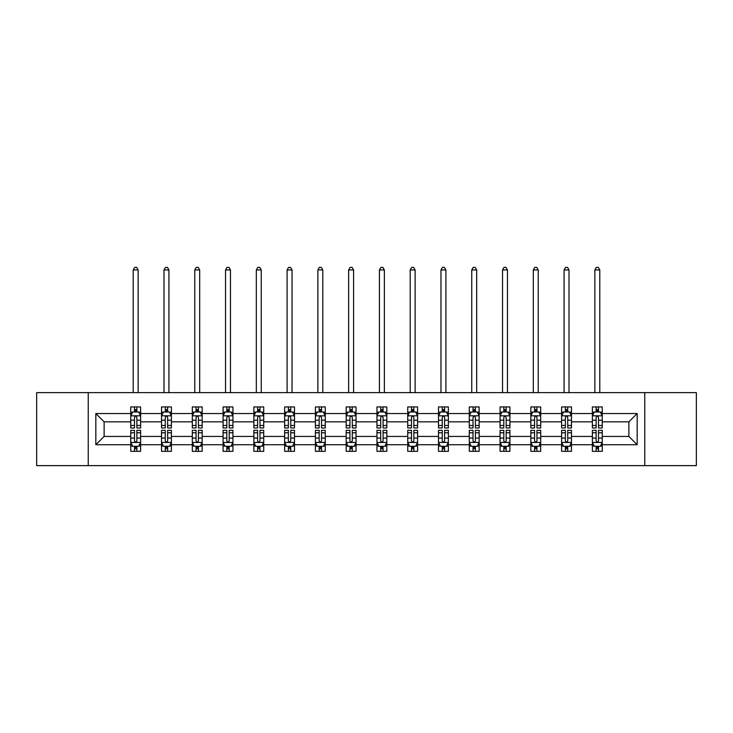 <?xml version="1.0" encoding="UTF-8"?>
<svg xmlns="http://www.w3.org/2000/svg" width="733" height="733" viewBox="0 0 733 733"><rect width="100%" height="100%" fill="white"/><g stroke="black" fill="none" stroke-linecap="round" stroke-linejoin="round"><path stroke-width="1.1" d="M644.765 465.629L696.35 465.629L696.35 392.641L644.765 392.641L644.765 465.629L88.235 465.629L88.235 392.641L36.65 392.641L36.65 465.629L88.235 465.629M602.251 444.72L602.251 436.437L628.877 436.437L637.169 444.72L602.251 444.72L602.251 451.326L598.504 451.326L598.504 446.296M644.765 392.641L88.235 392.641M592.383 444.72L571.474 444.72L571.474 436.437L592.383 436.437L592.383 451.326L602.251 451.326L602.251 446.058L600.391 446.058M571.474 444.72L571.474 451.326L567.727 451.326L567.727 446.296M561.606 444.72L540.697 444.72L540.697 436.437L561.606 436.437L561.606 451.326L571.474 451.326L571.474 446.058L569.614 446.058M540.697 444.72L540.697 451.326L536.95 451.326L536.95 446.296M530.829 444.72L509.921 444.72L509.921 436.437L530.829 436.437L530.829 451.326L540.697 451.326L540.697 446.058L538.847 446.058M509.921 444.72L509.921 451.326L506.173 451.326L506.173 446.296M500.062 444.72L479.144 444.72L479.144 436.437L500.062 436.437L500.062 451.326L509.921 451.326L509.921 446.058L508.07 446.058M479.144 444.72L479.144 451.326L475.396 451.326L475.396 446.296M469.285 444.72L448.367 444.72L448.367 436.437L469.285 436.437L469.285 451.326L479.144 451.326L479.144 446.058L477.293 446.058M448.367 444.72L448.367 451.326L444.619 451.326L444.619 446.296M438.508 444.72L417.599 444.72L417.599 436.437L438.508 436.437L438.508 451.326L448.367 451.326L448.367 446.058L446.516 446.058M417.599 444.72L417.599 451.326L413.843 451.326L413.843 446.296M407.731 444.72L386.822 444.72L386.822 436.437L407.731 436.437L407.731 451.326L417.599 451.326L417.599 446.058L415.739 446.058M386.822 444.72L386.822 451.326L383.075 451.326L383.075 446.296M376.954 444.72L356.046 444.72L356.046 436.437L376.954 436.437L376.954 451.326L386.822 451.326L386.822 446.058L384.962 446.058M356.046 444.72L356.046 451.326L352.298 451.326L352.298 446.296M346.178 444.72L325.269 444.72L325.269 436.437L346.178 436.437L346.178 451.326L356.046 451.326L356.046 446.058L354.186 446.058M325.269 444.72L325.269 451.326L321.521 451.326L321.521 446.296M315.401 444.72L294.492 444.72L294.492 436.437L315.401 436.437L315.401 451.326L325.269 451.326L325.269 446.058L323.418 446.058M294.492 444.72L294.492 451.326L290.744 451.326L290.744 446.296M284.633 444.72L263.715 444.72L263.715 436.437L284.633 436.437L284.633 451.326L294.492 451.326L294.492 446.058L292.641 446.058M263.715 444.72L263.715 451.326L259.968 451.326L259.968 446.296M253.856 444.72L232.938 444.72L232.938 436.437L253.856 436.437L253.856 451.326L263.715 451.326L263.715 446.058L261.864 446.058M232.938 444.72L232.938 451.326L229.191 451.326L229.191 446.296M223.079 444.72L202.171 444.72L202.171 436.437L223.079 436.437L223.079 451.326L232.938 451.326L232.938 446.058L231.087 446.058M202.171 444.72L202.171 451.326L198.423 451.326L198.423 446.296M192.303 444.72L171.394 444.72L171.394 436.437L192.303 436.437L192.303 451.326L202.171 451.326L202.171 446.058L200.311 446.058M171.394 444.72L171.394 451.326L167.646 451.326L167.646 446.296M161.526 444.72L140.617 444.72L140.617 436.437L161.526 436.437L161.526 451.326L171.394 451.326L171.394 446.058L169.534 446.058M140.617 444.72L140.617 451.326L136.869 451.326L136.869 446.296M130.749 444.72L95.831 444.72L95.831 413.549L130.749 413.549L130.749 421.832L104.123 421.832L104.123 436.437L130.749 436.437L130.749 451.326L140.617 451.326L140.617 446.058L138.757 446.058M132.609 412.212L130.749 412.212L130.749 406.943L130.749 413.549M134.496 411.973L134.496 406.943L130.749 406.943L140.617 406.943L140.617 413.549L161.526 413.549L161.526 406.943L171.394 406.943L171.394 413.549L192.303 413.549L192.303 406.943L202.171 406.943L202.171 413.549L223.079 413.549L223.079 406.943L232.938 406.943L232.938 413.549L253.856 413.549L253.856 406.943L263.715 406.943L263.715 413.549L284.633 413.549L284.633 406.943L294.492 406.943L294.492 413.549L315.401 413.549L315.401 406.943L325.269 406.943L325.269 413.549L346.178 413.549L346.178 406.943L356.046 406.943L356.046 413.549L376.954 413.549L376.954 406.943L386.822 406.943L386.822 413.549L407.731 413.549L407.731 406.943L417.599 406.943L417.599 413.549L438.508 413.549L438.508 406.943L448.367 406.943L448.367 413.549L469.285 413.549L469.285 406.943L479.144 406.943L479.144 413.549L500.062 413.549L500.062 406.943L509.921 406.943L509.921 413.549L530.829 413.549L530.829 406.943L540.697 406.943L540.697 413.549L561.606 413.549L561.606 406.943L571.474 406.943L571.474 413.549L592.383 413.549L592.383 406.943L602.251 406.943L602.251 413.549L637.169 413.549L637.169 444.72M592.383 413.549L592.383 421.832L571.474 421.832L571.474 413.549M561.606 413.549L561.606 421.832L540.697 421.832L540.697 413.549M530.829 413.549L530.829 421.832L509.921 421.832L509.921 413.549M500.062 413.549L500.062 421.832L479.144 421.832L479.144 413.549M469.285 413.549L469.285 421.832L448.367 421.832L448.367 413.549M438.508 413.549L438.508 421.832L417.599 421.832L417.599 413.549M407.731 413.549L407.731 421.832L386.822 421.832L386.822 413.549M376.954 413.549L376.954 421.832L356.046 421.832L356.046 413.549M346.178 413.549L346.178 421.832L325.269 421.832L325.269 413.549M315.401 413.549L315.401 421.832L294.492 421.832L294.492 413.549M284.633 413.549L284.633 421.832L263.715 421.832L263.715 413.549M253.856 413.549L253.856 421.832L232.938 421.832L232.938 413.549M223.079 413.549L223.079 421.832L202.171 421.832L202.171 413.549M192.303 413.549L192.303 421.832L171.394 421.832L171.394 413.549M161.526 413.549L161.526 421.832L140.617 421.832L140.617 413.549M95.831 413.549L104.123 421.832M628.877 436.437L628.877 421.832L602.251 421.832L602.251 413.549M596.131 411.873L598.504 411.873M565.354 411.873L567.727 411.873M534.577 411.873L536.95 411.873M503.809 411.873L506.173 411.873M473.032 411.873L475.396 411.873M442.256 411.873L444.619 411.873M411.479 411.873L413.843 411.873M380.702 411.873L383.075 411.873M349.925 411.873L352.298 411.873M319.157 411.873L321.521 411.873M288.381 411.873L290.744 411.873M257.604 411.873L259.968 411.873M226.827 411.873L229.191 411.873M196.05 411.873L198.423 411.873M165.273 411.873L167.646 411.873M134.496 411.873L136.869 411.873M134.496 446.397L136.869 446.397M165.273 446.397L167.646 446.397M196.05 446.397L198.423 446.397M226.827 446.397L229.191 446.397M257.604 446.397L259.968 446.397M288.381 446.397L290.744 446.397M319.157 446.397L321.521 446.397M349.925 446.397L352.298 446.397M380.702 446.397L383.075 446.397M411.479 446.397L413.843 446.397M442.256 446.397L444.619 446.397M473.032 446.397L475.396 446.397M503.809 446.397L506.173 446.397M534.577 446.397L536.95 446.397M565.354 446.397L567.727 446.397M596.131 446.397L598.504 446.397M104.123 436.437L95.831 444.72M637.169 413.549L628.877 421.832M136.869 409.509L134.496 409.509M130.749 425.479L130.749 427.953L134.496 427.953L134.496 425.479L130.749 425.479L130.749 421.832M140.617 421.832L140.617 427.953L136.869 427.953L136.869 417.398C136.081 415.877 135.293 415.877 134.496 417.398L134.496 425.479M138.757 412.212L140.617 412.212L140.617 406.943L136.869 406.943L136.869 411.973M140.617 415.923L138.647 411.973L132.728 411.973L130.749 415.923M138.152 392.641L138.152 269.936L133.214 269.936L133.214 392.641M133.214 269.936L134.698 267.371L136.668 267.371L138.152 269.936M134.496 448.761L136.869 448.761M140.617 432.791L140.617 430.317L136.869 430.317L136.869 432.791L140.617 432.791L140.617 436.437M130.749 436.437L130.749 430.317L134.496 430.317L134.496 440.872C135.284 442.393 136.081 442.393 136.869 440.872L136.869 432.791M132.609 446.058L130.749 446.058L130.749 451.326L134.496 451.326L134.496 446.296M130.749 442.356L132.728 446.296L138.647 446.296L140.617 442.356M167.646 409.509L165.273 409.509M163.386 412.212L161.526 412.212L161.526 406.943L165.273 406.943L165.273 411.973M161.526 425.479L161.526 427.953L165.273 427.953L165.273 425.479L161.526 425.479L161.526 421.832M171.394 421.832L171.394 427.953L167.646 427.953L167.646 417.398C166.858 415.877 166.07 415.877 165.273 417.398L165.273 425.479M169.534 412.212L171.394 412.212L171.394 406.943L167.646 406.943L167.646 411.973M171.394 415.923L169.415 411.973L163.496 411.973L161.526 415.923M168.929 392.641L168.929 269.936L163.99 269.936L163.99 392.641M163.99 269.936L165.475 267.371L167.445 267.371L168.929 269.936M198.423 409.509L196.05 409.509M194.153 412.212L192.303 412.212L192.303 406.943L196.05 406.943L196.05 411.973M192.303 425.479L192.303 427.953L196.05 427.953L196.05 425.479L192.303 425.479L192.303 421.832M202.171 421.832L202.171 427.953L198.423 427.953L198.423 417.398C197.626 415.877 196.838 415.877 196.05 417.398L196.05 425.479M200.311 412.212L202.171 412.212L202.171 406.943L198.423 406.943L198.423 411.973M202.171 415.923L200.191 411.973L194.272 411.973L192.303 415.923M199.697 392.641L199.697 269.936L194.767 269.936L194.767 392.641M194.767 269.936L196.252 267.371L198.222 267.371L199.697 269.936M165.273 448.761L167.646 448.761M171.394 432.791L171.394 430.317L167.646 430.317L167.646 432.791L171.394 432.791L171.394 436.437M161.526 436.437L161.526 430.317L165.273 430.317L165.273 440.872C166.061 442.393 166.849 442.393 167.646 440.872L167.646 432.791M163.386 446.058L161.526 446.058L161.526 451.326L165.273 451.326L165.273 446.296M161.526 442.356L163.496 446.296L169.415 446.296L171.394 442.356M196.05 448.761L198.423 448.761M202.171 432.791L202.171 430.317L198.423 430.317L198.423 432.791L202.171 432.791L202.171 436.437M192.303 436.437L192.303 430.317L196.05 430.317L196.05 440.872C196.838 442.393 197.626 442.393 198.423 440.872L198.423 432.791M194.153 446.058L192.303 446.058L192.303 451.326L196.05 451.326L196.05 446.296M192.303 442.356L194.272 446.296L200.191 446.296L202.171 442.356M229.191 409.509L226.827 409.509M224.93 412.212L223.079 412.212L223.079 406.943L226.827 406.943L226.827 411.973M223.079 425.479L223.079 427.953L226.827 427.953L226.827 425.479L223.079 425.479L223.079 421.832M232.938 421.832L232.938 427.953L229.191 427.953L229.191 417.398C228.403 415.877 227.615 415.877 226.827 417.398L226.827 425.479M231.087 412.212L232.938 412.212L232.938 406.943L229.191 406.943L229.191 411.973M232.938 415.923L230.968 411.973L225.049 411.973L223.079 415.923M230.474 392.641L230.474 269.936L225.544 269.936L225.544 392.641M225.544 269.936L227.028 267.371L228.998 267.371L230.474 269.936M226.827 448.761L229.191 448.761M232.938 432.791L232.938 430.317L229.191 430.317L229.191 432.791L232.938 432.791L232.938 436.437M223.079 436.437L223.079 430.317L226.827 430.317L226.827 440.872C227.615 442.393 228.403 442.393 229.191 440.872L229.191 432.791M224.93 446.058L223.079 446.058L223.079 451.326L226.827 451.326L226.827 446.296M223.079 442.356L225.049 446.296L230.968 446.296L232.938 442.356M259.968 409.509L257.604 409.509M255.707 412.212L253.856 412.212L253.856 406.943L257.604 406.943L257.604 411.973M253.856 425.479L253.856 427.953L257.604 427.953L257.604 425.479L253.856 425.479L253.856 421.832M263.715 421.832L263.715 427.953L259.968 427.953L259.968 417.398C259.18 415.877 258.392 415.877 257.604 417.398L257.604 425.479M261.864 412.212L263.715 412.212L263.715 406.943L259.968 406.943L259.968 411.973M263.715 415.923L261.745 411.973L255.826 411.973L253.856 415.923M261.25 392.641L261.25 269.936L256.321 269.936L256.321 392.641M256.321 269.936L257.796 267.371L259.775 267.371L261.25 269.936M257.604 448.761L259.968 448.761M263.715 432.791L263.715 430.317L259.968 430.317L259.968 432.791L263.715 432.791L263.715 436.437M253.856 436.437L253.856 430.317L257.604 430.317L257.604 440.872C258.392 442.393 259.18 442.393 259.968 440.872L259.968 432.791M255.707 446.058L253.856 446.058L253.856 451.326L257.604 451.326L257.604 446.296M253.856 442.356L255.826 446.296L261.745 446.296L263.715 442.356M290.744 409.509L288.381 409.509M286.484 412.212L284.633 412.212L284.633 406.943L288.381 406.943L288.381 411.973M284.633 425.479L284.633 427.953L288.381 427.953L288.381 425.479L284.633 425.479L284.633 421.832M294.492 421.832L294.492 427.953L290.744 427.953L290.744 417.398C289.956 415.877 289.169 415.877 288.381 417.398L288.381 425.479M292.641 412.212L294.492 412.212L294.492 406.943L290.744 406.943L290.744 411.973M294.492 415.923L292.522 411.973L286.603 411.973L284.633 415.923M292.027 392.641L292.027 269.936L287.098 269.936L287.098 392.641M287.098 269.936L288.573 267.371L290.552 267.371L292.027 269.936M288.381 448.761L290.744 448.761M294.492 432.791L294.492 430.317L290.744 430.317L290.744 432.791L294.492 432.791L294.492 436.437M284.633 436.437L284.633 430.317L288.381 430.317L288.381 440.872C289.169 442.393 289.956 442.393 290.744 440.872L290.744 432.791M286.484 446.058L284.633 446.058L284.633 451.326L288.381 451.326L288.381 446.296M284.633 442.356L286.603 446.296L292.522 446.296L294.492 442.356M321.521 409.509L319.157 409.509M317.261 412.212L315.401 412.212L315.401 406.943L319.157 406.943L319.157 411.973M315.401 425.479L315.401 427.953L319.157 427.953L319.157 425.479L315.401 425.479L315.401 421.832M325.269 421.832L325.269 427.953L321.521 427.953L321.521 417.398C320.733 415.877 319.945 415.877 319.157 417.398L319.157 425.479M323.418 412.212L325.269 412.212L325.269 406.943L321.521 406.943L321.521 411.973M325.269 415.923L323.299 411.973L317.38 411.973L315.401 415.923M322.804 392.641L322.804 269.936L317.875 269.936L317.875 392.641M317.875 269.936L319.35 267.371L321.32 267.371L322.804 269.936M319.157 448.761L321.521 448.761M325.269 432.791L325.269 430.317L321.521 430.317L321.521 432.791L325.269 432.791L325.269 436.437M315.401 436.437L315.401 430.317L319.157 430.317L319.157 440.872C319.945 442.393 320.733 442.393 321.521 440.872L321.521 432.791M317.261 446.058L315.401 446.058L315.401 451.326L319.157 451.326L319.157 446.296M315.401 442.356L317.38 446.296L323.299 446.296L325.269 442.356M352.298 409.509L349.925 409.509M348.038 412.212L346.178 412.212L346.178 406.943L349.925 406.943L349.925 411.973M346.178 425.479L346.178 427.953L349.925 427.953L349.925 425.479L346.178 425.479L346.178 421.832M356.046 421.832L356.046 427.953L352.298 427.953L352.298 417.398C351.51 415.877 350.722 415.877 349.925 417.398L349.925 425.479M354.186 412.212L356.046 412.212L356.046 406.943L352.298 406.943L352.298 411.973M356.046 415.923L354.076 411.973L348.157 411.973L346.178 415.923M353.581 392.641L353.581 269.936L348.642 269.936L348.642 392.641M348.642 269.936L350.127 267.371L352.097 267.371L353.581 269.936M349.925 448.761L352.298 448.761M356.046 432.791L356.046 430.317L352.298 430.317L352.298 432.791L356.046 432.791L356.046 436.437M346.178 436.437L346.178 430.317L349.925 430.317L349.925 440.872C350.713 442.393 351.51 442.393 352.298 440.872L352.298 432.791M348.038 446.058L346.178 446.058L346.178 451.326L349.925 451.326L349.925 446.296M346.178 442.356L348.157 446.296L354.076 446.296L356.046 442.356M383.075 409.509L380.702 409.509M378.814 412.212L376.954 412.212L376.954 406.943L380.702 406.943L380.702 411.973M376.954 425.479L376.954 427.953L380.702 427.953L380.702 425.479L376.954 425.479L376.954 421.832M386.822 421.832L386.822 427.953L383.075 427.953L383.075 417.398C382.287 415.877 381.49 415.877 380.702 417.398L380.702 425.479M384.962 412.212L386.822 412.212L386.822 406.943L383.075 406.943L383.075 411.973M386.822 415.923L384.843 411.973L378.924 411.973L376.954 415.923M384.358 392.641L384.358 269.936L379.419 269.936L379.419 392.641M379.419 269.936L380.903 267.371L382.873 267.371L384.358 269.936M380.702 448.761L383.075 448.761M386.822 432.791L386.822 430.317L383.075 430.317L383.075 432.791L386.822 432.791L386.822 436.437M376.954 436.437L376.954 430.317L380.702 430.317L380.702 440.872C381.49 442.393 382.278 442.393 383.075 440.872L383.075 432.791M378.814 446.058L376.954 446.058L376.954 451.326L380.702 451.326L380.702 446.296M376.954 442.356L378.924 446.296L384.843 446.296L386.822 442.356M413.843 409.509L411.479 409.509M409.582 412.212L407.731 412.212L407.731 406.943L411.479 406.943L411.479 411.973M407.731 425.479L407.731 427.953L411.479 427.953L411.479 425.479L407.731 425.479L407.731 421.832M417.599 421.832L417.599 427.953L413.843 427.953L413.843 417.398C413.055 415.877 412.267 415.877 411.479 417.398L411.479 425.479M415.739 412.212L417.599 412.212L417.599 406.943L413.843 406.943L413.843 411.973M417.599 415.923L415.62 411.973L409.701 411.973L407.731 415.923M415.125 392.641L415.125 269.936L410.196 269.936L410.196 392.641M410.196 269.936L411.68 267.371L413.65 267.371L415.125 269.936M411.479 448.761L413.843 448.761M417.599 432.791L417.599 430.317L413.843 430.317L413.843 432.791L417.599 432.791L417.599 436.437M407.731 436.437L407.731 430.317L411.479 430.317L411.479 440.872C412.267 442.393 413.055 442.393 413.843 440.872L413.843 432.791M409.582 446.058L407.731 446.058L407.731 451.326L411.479 451.326L411.479 446.296M407.731 442.356L409.701 446.296L415.62 446.296L417.599 442.356M444.619 409.509L442.256 409.509M440.359 412.212L438.508 412.212L438.508 406.943L442.256 406.943L442.256 411.973M438.508 425.479L438.508 427.953L442.256 427.953L442.256 425.479L438.508 425.479L438.508 421.832M448.367 421.832L448.367 427.953L444.619 427.953L444.619 417.398C443.832 415.877 443.044 415.877 442.256 417.398L442.256 425.479M446.516 412.212L448.367 412.212L448.367 406.943L444.619 406.943L444.619 411.973M448.367 415.923L446.397 411.973L440.478 411.973L438.508 415.923M445.902 392.641L445.902 269.936L440.973 269.936L440.973 392.641M440.973 269.936L442.448 267.371L444.427 267.371L445.902 269.936M442.256 448.761L444.619 448.761M448.367 432.791L448.367 430.317L444.619 430.317L444.619 432.791L448.367 432.791L448.367 436.437M438.508 436.437L438.508 430.317L442.256 430.317L442.256 440.872C443.044 442.393 443.832 442.393 444.619 440.872L444.619 432.791M440.359 446.058L438.508 446.058L438.508 451.326L442.256 451.326L442.256 446.296M438.508 442.356L440.478 446.296L446.397 446.296L448.367 442.356M475.396 409.509L473.032 409.509M471.136 412.212L469.285 412.212L469.285 406.943L473.032 406.943L473.032 411.973M469.285 425.479L469.285 427.953L473.032 427.953L473.032 425.479L469.285 425.479L469.285 421.832M479.144 421.832L479.144 427.953L475.396 427.953L475.396 417.398C474.608 415.877 473.82 415.877 473.032 417.398L473.032 425.479M477.293 412.212L479.144 412.212L479.144 406.943L475.396 406.943L475.396 411.973M479.144 415.923L477.174 411.973L471.255 411.973L469.285 415.923M476.679 392.641L476.679 269.936L471.75 269.936L471.75 392.641M471.75 269.936L473.225 267.371L475.204 267.371L476.679 269.936M473.032 448.761L475.396 448.761M479.144 432.791L479.144 430.317L475.396 430.317L475.396 432.791L479.144 432.791L479.144 436.437M469.285 436.437L469.285 430.317L473.032 430.317L473.032 440.872C473.82 442.393 474.608 442.393 475.396 440.872L475.396 432.791M471.136 446.058L469.285 446.058L469.285 451.326L473.032 451.326L473.032 446.296M469.285 442.356L471.255 446.296L477.174 446.296L479.144 442.356M506.173 409.509L503.809 409.509M501.913 412.212L500.062 412.212L500.062 406.943L503.809 406.943L503.809 411.973M500.062 425.479L500.062 427.953L503.809 427.953L503.809 425.479L500.062 425.479L500.062 421.832M509.921 421.832L509.921 427.953L506.173 427.953L506.173 417.398C505.385 415.877 504.597 415.877 503.809 417.398L503.809 425.479M508.07 412.212L509.921 412.212L509.921 406.943L506.173 406.943L506.173 411.973M509.921 415.923L507.951 411.973L502.032 411.973L500.062 415.923M507.456 392.641L507.456 269.936L502.526 269.936L502.526 392.641M502.526 269.936L504.002 267.371L505.972 267.371L507.456 269.936M503.809 448.761L506.173 448.761M509.921 432.791L509.921 430.317L506.173 430.317L506.173 432.791L509.921 432.791L509.921 436.437M500.062 436.437L500.062 430.317L503.809 430.317L503.809 440.872C504.597 442.393 505.385 442.393 506.173 440.872L506.173 432.791M501.913 446.058L500.062 446.058L500.062 451.326L503.809 451.326L503.809 446.296M500.062 442.356L502.032 446.296L507.951 446.296L509.921 442.356M536.95 409.509L534.577 409.509M532.689 412.212L530.829 412.212L530.829 406.943L534.577 406.943L534.577 411.973M530.829 425.479L530.829 427.953L534.577 427.953L534.577 425.479L530.829 425.479L530.829 421.832M540.697 421.832L540.697 427.953L536.95 427.953L536.95 417.398C536.162 415.877 535.374 415.877 534.577 417.398L534.577 425.479M538.847 412.212L540.697 412.212L540.697 406.943L536.95 406.943L536.95 411.973M540.697 415.923L538.728 411.973L532.809 411.973L530.829 415.923M538.233 392.641L538.233 269.936L533.303 269.936L533.303 392.641M533.303 269.936L534.778 267.371L536.748 267.371L538.233 269.936M534.577 448.761L536.95 448.761M540.697 432.791L540.697 430.317L536.95 430.317L536.95 432.791L540.697 432.791L540.697 436.437M530.829 436.437L530.829 430.317L534.577 430.317L534.577 440.872C535.374 442.393 536.162 442.393 536.95 440.872L536.95 432.791M532.689 446.058L530.829 446.058L530.829 451.326L534.577 451.326L534.577 446.296M530.829 442.356L532.809 446.296L538.728 446.296L540.697 442.356M567.727 409.509L565.354 409.509M563.466 412.212L561.606 412.212L561.606 406.943L565.354 406.943L565.354 411.973M561.606 425.479L561.606 427.953L565.354 427.953L565.354 425.479L561.606 425.479L561.606 421.832M571.474 421.832L571.474 427.953L567.727 427.953L567.727 417.398C566.939 415.877 566.151 415.877 565.354 417.398L565.354 425.479M569.614 412.212L571.474 412.212L571.474 406.943L567.727 406.943L567.727 411.973M571.474 415.923L569.504 411.973L563.585 411.973L561.606 415.923M569.01 392.641L569.01 269.936L564.071 269.936L564.071 392.641M564.071 269.936L565.555 267.371L567.525 267.371L569.01 269.936M565.354 448.761L567.727 448.761M571.474 432.791L571.474 430.317L567.727 430.317L567.727 432.791L571.474 432.791L571.474 436.437M561.606 436.437L561.606 430.317L565.354 430.317L565.354 440.872C566.142 442.393 566.93 442.393 567.727 440.872L567.727 432.791M563.466 446.058L561.606 446.058L561.606 451.326L565.354 451.326L565.354 446.296M561.606 442.356L563.585 446.296L569.504 446.296L571.474 442.356M598.504 409.509L596.131 409.509M594.243 412.212L592.383 412.212L592.383 406.943L596.131 406.943L596.131 411.973M592.383 425.479L592.383 427.953L596.131 427.953L596.131 425.479L592.383 425.479L592.383 421.832M602.251 421.832L602.251 427.953L598.504 427.953L598.504 417.398C597.716 415.877 596.919 415.877 596.131 417.398L596.131 425.479M600.391 412.212L602.251 412.212L602.251 406.943L598.504 406.943L598.504 411.973M602.251 415.923L600.272 411.973L594.353 411.973L592.383 415.923M599.786 392.641L599.786 269.936L594.848 269.936L594.848 392.641M594.848 269.936L596.332 267.371L598.302 267.371L599.786 269.936M596.131 448.761L598.504 448.761M602.251 432.791L602.251 430.317L598.504 430.317L598.504 432.791L602.251 432.791L602.251 436.437M592.383 436.437L592.383 430.317L596.131 430.317L596.131 440.872C596.919 442.393 597.707 442.393 598.504 440.872L598.504 432.791M594.243 446.058L592.383 446.058L592.383 451.326L596.131 451.326L596.131 446.296M592.383 442.356L594.353 446.296L600.272 446.296L602.251 442.356M140.571 415.822L130.804 415.822M140.617 425.479L136.869 425.479M134.496 420.192L130.749 420.192M140.617 420.192L136.869 420.192M136.869 410.764L134.496 410.764M130.804 442.448L140.571 442.448M130.749 432.791L134.496 432.791M136.869 438.077L140.617 438.077M130.749 438.077L134.496 438.077M134.496 447.506L136.869 447.506M171.339 415.822L161.581 415.822M171.394 425.479L167.646 425.479M165.273 420.192L161.526 420.192M171.394 420.192L167.646 420.192M167.646 410.764L165.273 410.764M202.116 415.822L192.348 415.822M202.171 425.479L198.423 425.479M196.05 420.192L192.303 420.192M202.171 420.192L198.423 420.192M198.423 410.764L196.05 410.764M161.581 442.448L171.339 442.448M161.526 432.791L165.273 432.791M167.646 438.077L171.394 438.077M161.526 438.077L165.273 438.077M165.273 447.506L167.646 447.506M192.348 442.448L202.116 442.448M192.303 432.791L196.05 432.791M198.423 438.077L202.171 438.077M192.303 438.077L196.05 438.077M196.05 447.506L198.423 447.506M232.892 415.822L223.125 415.822M232.938 425.479L229.191 425.479M226.827 420.192L223.079 420.192M232.938 420.192L229.191 420.192M229.191 410.764L226.827 410.764M223.125 442.448L232.892 442.448M223.079 432.791L226.827 432.791M229.191 438.077L232.938 438.077M223.079 438.077L226.827 438.077M226.827 447.506L229.191 447.506M263.669 415.822L253.902 415.822M263.715 425.479L259.968 425.479M257.604 420.192L253.856 420.192M263.715 420.192L259.968 420.192M259.968 410.764L257.604 410.764M253.902 442.448L263.669 442.448M253.856 432.791L257.604 432.791M259.968 438.077L263.715 438.077M253.856 438.077L257.604 438.077M257.604 447.506L259.968 447.506M294.446 415.822L284.679 415.822M294.492 425.479L290.744 425.479M288.381 420.192L284.633 420.192M294.492 420.192L290.744 420.192M290.744 410.764L288.381 410.764M284.679 442.448L294.446 442.448M284.633 432.791L288.381 432.791M290.744 438.077L294.492 438.077M284.633 438.077L288.381 438.077M288.381 447.506L290.744 447.506M325.223 415.822L315.456 415.822M325.269 425.479L321.521 425.479M319.157 420.192L315.401 420.192M325.269 420.192L321.521 420.192M321.521 410.764L319.157 410.764M315.456 442.448L325.223 442.448M315.401 432.791L319.157 432.791M321.521 438.077L325.269 438.077M315.401 438.077L319.157 438.077M319.157 447.506L321.521 447.506M355.991 415.822L346.233 415.822M356.046 425.479L352.298 425.479M349.925 420.192L346.178 420.192M356.046 420.192L352.298 420.192M352.298 410.764L349.925 410.764M346.233 442.448L355.991 442.448M346.178 432.791L349.925 432.791M352.298 438.077L356.046 438.077M346.178 438.077L349.925 438.077M349.925 447.506L352.298 447.506M386.767 415.822L377.009 415.822M386.822 425.479L383.075 425.479M380.702 420.192L376.954 420.192M386.822 420.192L383.075 420.192M383.075 410.764L380.702 410.764M377.009 442.448L386.767 442.448M376.954 432.791L380.702 432.791M383.075 438.077L386.822 438.077M376.954 438.077L380.702 438.077M380.702 447.506L383.075 447.506M417.544 415.822L407.777 415.822M417.599 425.479L413.843 425.479M411.479 420.192L407.731 420.192M417.599 420.192L413.843 420.192M413.843 410.764L411.479 410.764M407.777 442.448L417.544 442.448M407.731 432.791L411.479 432.791M413.843 438.077L417.599 438.077M407.731 438.077L411.479 438.077M411.479 447.506L413.843 447.506M448.321 415.822L438.554 415.822M448.367 425.479L444.619 425.479M442.256 420.192L438.508 420.192M448.367 420.192L444.619 420.192M444.619 410.764L442.256 410.764M438.554 442.448L448.321 442.448M438.508 432.791L442.256 432.791M444.619 438.077L448.367 438.077M438.508 438.077L442.256 438.077M442.256 447.506L444.619 447.506M479.098 415.822L469.331 415.822M479.144 425.479L475.396 425.479M473.032 420.192L469.285 420.192M479.144 420.192L475.396 420.192M475.396 410.764L473.032 410.764M469.331 442.448L479.098 442.448M469.285 432.791L473.032 432.791M475.396 438.077L479.144 438.077M469.285 438.077L473.032 438.077M473.032 447.506L475.396 447.506M509.875 415.822L500.108 415.822M509.921 425.479L506.173 425.479M503.809 420.192L500.062 420.192M509.921 420.192L506.173 420.192M506.173 410.764L503.809 410.764M500.108 442.448L509.875 442.448M500.062 432.791L503.809 432.791M506.173 438.077L509.921 438.077M500.062 438.077L503.809 438.077M503.809 447.506L506.173 447.506M540.652 415.822L530.884 415.822M540.697 425.479L536.95 425.479M534.577 420.192L530.829 420.192M540.697 420.192L536.95 420.192M536.95 410.764L534.577 410.764M530.884 442.448L540.652 442.448M530.829 432.791L534.577 432.791M536.95 438.077L540.697 438.077M530.829 438.077L534.577 438.077M534.577 447.506L536.95 447.506M571.419 415.822L561.661 415.822M571.474 425.479L567.727 425.479M565.354 420.192L561.606 420.192M571.474 420.192L567.727 420.192M567.727 410.764L565.354 410.764M561.661 442.448L571.419 442.448M561.606 432.791L565.354 432.791M567.727 438.077L571.474 438.077M561.606 438.077L565.354 438.077M565.354 447.506L567.727 447.506M602.196 415.822L592.429 415.822M602.251 425.479L598.504 425.479M596.131 420.192L592.383 420.192M602.251 420.192L598.504 420.192M598.504 410.764L596.131 410.764M592.429 442.448L602.196 442.448M592.383 432.791L596.131 432.791M598.504 438.077L602.251 438.077M592.383 438.077L596.131 438.077M596.131 447.506L598.504 447.506"/></g></svg>
